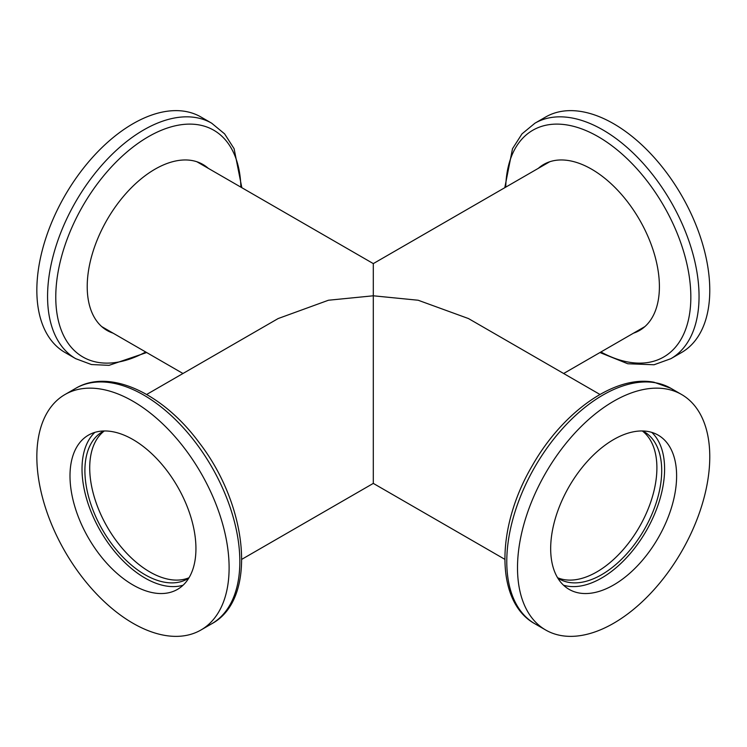 <?xml version="1.0" encoding="UTF-8"?>
<svg xmlns="http://www.w3.org/2000/svg" width="747" height="747" viewBox="0 0 747 747"><rect width="100%" height="100%" fill="white"/><g stroke="black" fill="none" stroke-linecap="round" stroke-linejoin="round"><path stroke-width="1.12" d="M596.825 571.922A84.971 49.059 120 0 0 651.44 499.911A84.971 49.059 120 0 0 642.327 430.972A84.971 49.059 -60 0 1 642.028 522.134A84.971 49.059 -60 0 1 563.957 579.597A84.971 49.059 -60 0 1 557.589 577.739A84.971 49.059 120 0 0 596.825 571.922M599.953 394.463L468.472 318.558L418.171 300.238L373.304 295.793L373.304 304.122M104.291 430.972A84.971 49.059 -120 0 0 95.168 499.911A84.971 49.059 -120 0 0 149.792 571.922A84.971 49.059 -120 0 0 189.028 577.739A84.971 49.059 60 0 1 116.934 541.65A84.971 49.059 60 0 1 104.291 430.972M146.664 394.463L278.136 318.558L328.447 300.238L373.304 295.793L373.304 451.207C373.304 507.661 373.304 477.053 373.304 451.207M563.649 373.5L644.4 326.878A95.168 54.942 -120 0 0 644.932 326.57M101.685 326.57A95.168 54.942 120 0 0 102.208 326.878L182.968 373.5M373.304 295.793L373.304 263.607L197.376 162.034A95.168 54.942 120 0 0 196.853 161.735M549.764 161.735A95.168 54.942 -120 0 0 549.241 162.034L373.304 263.607M651.757 432.373A89.052 51.412 -60 0 1 647.714 528.26A89.052 51.412 -60 0 1 567.188 586.078A89.052 51.412 -60 0 1 563.518 585.2M579.205 593.015A89.052 51.412 -60 0 1 569.121 589.374A89.052 51.412 -60 0 1 564.76 494.645A89.052 51.412 -60 0 1 648.088 431.505A89.052 51.412 -60 0 1 658.172 435.137A89.052 51.412 -60 0 1 662.524 529.875A89.052 51.412 -60 0 1 579.205 593.015M642.719 430.972A84.971 49.059 -60 0 1 644.11 431.729A84.971 49.059 -60 0 1 648.265 522.125A84.971 49.059 -60 0 1 568.766 582.371A84.971 49.059 -60 0 1 559.139 578.906A84.971 49.059 -60 0 1 557.785 578.075M666.221 388.972A135.954 78.491 -60 0 1 681.619 394.519A135.954 78.491 -60 0 1 688.267 539.147A135.954 78.491 -60 0 1 561.062 635.548A135.954 78.491 -60 0 1 545.665 630.001A135.954 78.491 -60 0 1 539.017 485.363A135.954 78.491 -60 0 1 666.221 388.972M183.099 585.2A89.052 51.412 60 0 1 110.547 546.309A89.052 51.412 60 0 1 94.86 432.373M98.529 553.247A89.052 51.412 60 0 1 88.445 435.137A89.052 51.412 60 0 1 167.412 471.273A89.052 51.412 60 0 1 177.497 589.374A89.052 51.412 60 0 1 98.529 553.247M188.823 578.075A84.971 49.059 60 0 1 187.478 578.906A84.971 49.059 60 0 1 112.125 544.432A84.971 49.059 60 0 1 102.507 431.729A84.971 49.059 60 0 1 103.898 430.972M185.555 449.685A135.954 78.491 60 0 1 200.952 630.001A135.954 78.491 60 0 1 80.396 574.835A135.954 78.491 60 0 1 64.998 394.519A135.954 78.491 60 0 1 185.555 449.685M208.273 168.327A95.849 55.334 120 0 0 202.913 164.452A95.849 55.334 120 0 0 117.923 203.343A95.849 55.334 120 0 0 107.064 330.463A95.849 55.334 120 0 0 113.105 333.162M203.072 165.33A95.849 55.334 120 0 0 200.243 163.07M80.396 172.165A135.954 78.491 120 0 0 64.998 352.481L75.727 358.681A135.954 78.491 -60 0 1 91.125 178.365A135.954 78.491 -60 0 1 211.681 123.199L200.952 116.999A135.954 78.491 120 0 0 80.396 172.165M104.543 328.839A95.849 55.334 120 0 0 107.913 330.165M633.512 333.162A95.849 55.334 -120 0 0 639.544 330.463A95.849 55.334 -120 0 0 644.241 228.498A95.849 55.334 -120 0 0 554.554 160.54A95.849 55.334 -120 0 0 543.704 164.452A95.849 55.334 -120 0 0 538.344 168.327M638.704 330.165A95.849 55.334 -120 0 0 642.075 328.839M561.062 111.452A135.954 78.491 -120 0 0 545.665 116.999L534.936 123.199A135.954 78.491 60 0 1 550.334 117.652A135.954 78.491 60 0 1 677.538 214.044A135.954 78.491 60 0 1 670.89 358.681L681.619 352.481A135.954 78.491 -120 0 0 688.267 207.853A135.954 78.491 -120 0 0 561.062 111.452M546.365 163.07A95.849 55.334 -120 0 0 543.536 165.33M534.936 623.801C494.878 601.877 495.943 527.27 532.153 465.885C562.528 412.045 614.818 374.583 654.045 382.24L670.89 388.319A135.954 78.491 120 0 0 655.492 382.772A135.954 78.491 120 0 0 528.288 479.172A135.954 78.491 120 0 0 534.936 623.801L545.665 630.001M75.727 388.319C109.697 368.019 162.93 393.454 199.094 442.532C248.331 505.943 257.743 599.197 211.681 623.801A135.954 78.491 -120 0 0 196.284 443.485A135.954 78.491 -120 0 0 75.727 388.319L64.998 394.519M240.879 187.152A130.912 75.587 120 0 0 191.241 124.133A130.912 75.587 120 0 0 97.717 183.36A130.912 75.587 120 0 0 59.256 324.095A130.912 75.587 120 0 0 145.712 351.986M600.905 351.986A130.912 75.587 -120 0 0 648.9 362.342A130.912 75.587 -120 0 0 675.764 229.899A130.912 75.587 -120 0 0 547.635 124.898A130.912 75.587 -120 0 0 505.738 187.152M504.785 559.298L373.304 483.393L241.832 559.298M681.619 394.519L670.89 388.319M200.952 630.001L211.681 623.801M75.727 358.681L91.442 364.545L109.015 365.348L146.664 352.537M241.832 187.702L234.1 148.69L224.614 133.872L211.681 123.199M534.936 123.199L521.994 133.872L512.517 148.69L504.785 187.702M599.953 352.537L627.76 363.752L654.045 364.76L670.89 358.681"/></g></svg>
